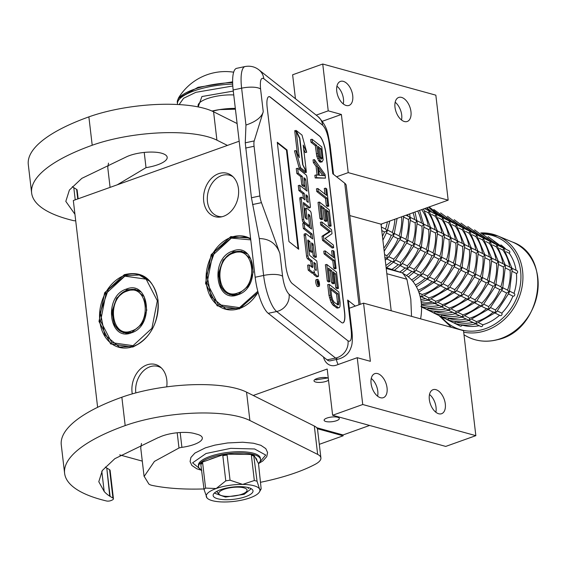 <?xml version="1.0" encoding="UTF-8"?>
<svg xmlns="http://www.w3.org/2000/svg" width="566" height="566" viewBox="0 0 566 566"><rect width="100%" height="100%" fill="white"/><g stroke="black" fill="none" stroke-linecap="round" stroke-linejoin="round"><path stroke-width="0.85" d="M258.103 292.36L239.298 308.951L217.174 305.824L205.522 283.333L211.168 254.658L230.801 236.595L250.568 238.152M258.068 292.233A37.66 28.633 105.4 0 1 239.609 308.484A37.66 28.633 105.4 0 1 225.424 309.185A37.66 28.633 105.4 0 1 206.215 274.312A37.66 28.633 105.4 0 1 231.239 237.267A37.66 28.633 105.4 0 1 245.425 236.567A37.66 28.633 105.4 0 1 250.639 238.767M124.272 274.694C142.455 270.421 153.719 278.96 158.048 300.313C158.883 322.91 150.457 338.489 132.769 347.05L110.646 343.916L98.993 321.431L104.639 292.756L124.272 274.694M124.711 275.366A37.66 28.633 105.4 0 1 138.896 274.666A37.66 28.633 105.4 0 1 157.964 300.581A37.66 28.633 105.4 0 1 133.081 346.583A37.66 28.633 105.4 0 1 118.895 347.283A37.66 28.633 105.4 0 1 99.687 312.411A37.66 28.633 105.4 0 1 124.711 275.366M166.729 386.861A22.513 17.114 -74.6 0 0 160.284 366.994A22.513 17.114 -74.6 0 0 146.934 364.893A22.513 17.114 -74.6 0 0 132.281 393.879M218.582 173.698A22.513 17.114 -74.6 0 0 203.562 199.352A22.513 17.114 -74.6 0 0 220.584 217.019A22.513 17.114 -74.6 0 0 223.584 216.269A22.513 17.114 -74.6 0 0 238.038 197.654A22.513 17.114 -74.6 0 0 231.94 175.8A22.513 17.114 -74.6 0 0 218.582 173.698M295.445 98.732L292.629 74.79L322.74 64.022L328.238 110.837L316.203 115.139M97.621 407.315L73.325 200.52L239.185 141.21M323.483 356.99A15.006 11.412 -74.6 0 0 330.742 365.417A15.006 11.412 -74.6 0 0 336.395 365.141L357.238 357.691L362.735 404.506L332.631 415.267L327.198 369.025L253.235 395.471M135.819 392.903A21.303 16.202 105.4 0 1 149.884 366.803A21.303 16.202 -74.6 0 1 157.907 366.414A21.303 16.202 -74.6 0 1 161.381 367.971M222.028 216.736A21.303 16.202 105.4 0 1 218.25 216.304A21.303 16.202 105.4 0 1 207.375 196.572A21.303 16.202 105.4 0 1 221.539 175.616A21.303 16.202 -74.6 0 1 229.563 175.219A21.303 16.202 -74.6 0 1 233.036 176.783M346.151 105.474A12.756 7.308 70.3 0 0 349.031 105.425A12.756 7.308 70.3 0 0 352.307 93.284A12.756 7.308 70.3 0 0 343.314 81.355A12.756 7.308 70.3 0 0 340.442 81.412A12.756 7.308 70.3 0 0 337.166 93.553A12.756 7.308 70.3 0 0 346.151 105.474M404.393 121.52A12.756 7.308 70.3 0 0 407.272 121.464A12.756 7.308 70.3 0 0 410.548 109.323A12.756 7.308 70.3 0 0 401.563 97.402A12.756 7.308 70.3 0 0 398.683 97.451A12.756 7.308 70.3 0 0 395.408 109.592A12.756 7.308 70.3 0 0 404.393 121.52M328.238 110.837L341.39 114.459L348.224 172.623L448.173 200.152L381.017 224.171L391.191 310.755M322.74 64.022L435.841 95.173L448.173 200.152M119.667 454.887L142.292 461.12M317.335 428.703L343.137 435.806L319.302 444.331M316.663 427.691L343.038 434.957L343.137 435.806M326.929 418.062A7.655 2.342 -6.7 0 1 334.867 416.901A7.655 2.342 -6.7 0 1 339.317 418.486A7.655 2.342 -6.7 0 1 336.515 420.701A7.655 2.342 -6.7 0 1 328.577 421.861A7.655 2.342 -6.7 0 1 324.12 420.269A7.655 2.342 -6.7 0 1 326.929 418.062M328.506 380.196A7.655 2.342 -6.7 0 1 326.391 381.265A7.655 2.342 -6.7 0 1 318.453 382.418A7.655 2.342 -6.7 0 1 314.003 380.833A7.655 2.342 -6.7 0 1 316.811 378.626A7.655 2.342 -6.7 0 1 328.259 378.095M369.605 425.455L343.038 434.957M332.631 415.267L445.732 446.418L475.843 435.657L362.735 404.506M380.479 397.721A12.756 7.308 70.3 0 0 383.359 397.672A12.756 7.308 70.3 0 0 386.635 385.531A12.756 7.308 70.3 0 0 377.649 373.602A12.756 7.308 70.3 0 0 374.77 373.659A12.756 7.308 70.3 0 0 371.494 385.8A12.756 7.308 70.3 0 0 380.479 397.721M438.728 413.767A12.756 7.308 70.3 0 0 441.607 413.711A12.756 7.308 70.3 0 0 444.883 401.57A12.756 7.308 70.3 0 0 435.891 389.649A12.756 7.308 70.3 0 0 433.018 389.698A12.756 7.308 70.3 0 0 429.743 401.839A12.756 7.308 70.3 0 0 438.728 413.767M357.238 357.691L370.383 361.313L363.556 303.143L463.512 330.671L475.843 435.657M336.409 359.488A15.006 11.412 -74.6 0 0 338.192 364.497M349.25 308.258L363.556 303.143M349.774 215.568L381.017 224.171M336.6 176.783L348.224 172.623M341.39 114.459L322.309 121.287M336.926 86.195A12.756 7.308 -109.7 0 1 343.279 103.953M395.174 102.234A12.756 7.308 -109.7 0 1 401.52 119.992M371.261 378.442A12.756 7.308 -109.7 0 1 377.607 396.2M429.502 394.481A12.756 7.308 -109.7 0 1 435.855 412.239M270.364 97.14L319.528 136.003A15.006 4.174 -102 0 1 326.058 154.037L344.63 312.078A15.006 4.174 -102 0 1 342.89 322.903A15.006 4.174 -102 0 1 341.425 322.415L292.268 283.552A15.006 4.174 -102 0 1 285.731 265.518L267.166 107.483A15.006 4.174 -102 0 1 268.907 96.652A15.006 4.174 -102 0 1 270.364 97.14L270.223 97.168A15.006 4.174 78 0 0 268.836 96.673M245.255 142.83L251.438 197.76L259.285 238.562C269.55 238.718 276.427 243.727 279.915 253.589L261.464 202.656A8.999 2.505 78 0 1 259.9 195.956L254.063 146.261A8.999 2.505 78 0 1 254.212 140.92L263.247 111.721C261.683 117.233 255.917 121.683 245.955 125.065L245.255 142.83L254.212 140.92M279.915 253.589L282.583 276.286C283.884 285.13 286.056 291.143 289.113 294.32L348.012 340.874C350.87 342.373 351.932 338.928 351.21 330.537L347.63 300.037L355.299 306.1M360.202 304.338L346.258 185.584A28.505 8.723 173.3 0 0 344.722 183.2L332.794 173.769L329.214 143.269C327.912 134.425 325.733 128.411 322.677 125.235L263.784 78.681C260.926 77.188 259.858 80.634 260.579 89.018L263.247 111.721M342.819 322.917A15.006 4.174 78 0 0 344.489 312.107L325.924 154.065A15.006 4.174 78 0 0 319.387 136.031L270.223 97.168M347.63 300.037A15.006 4.592 -6.7 0 1 348.437 301.289L352.017 331.789A15.006 4.592 -6.7 0 0 351.21 330.537M298.692 249.266L287.026 149.962L277.29 142.264L288.957 241.569L298.692 249.266M316.536 279.767A3.545 0.983 78 0 0 316.189 279.654A3.545 0.983 78 0 0 315.856 282.759A3.545 0.983 78 0 0 317.321 286.467A3.545 0.983 78 0 0 317.668 286.587L319.075 286.283A3.545 0.983 78 0 0 319.408 283.177A3.545 0.983 78 0 0 317.943 279.47A3.545 0.983 78 0 0 317.597 279.349A3.545 0.983 78 0 0 317.264 282.462A3.545 0.983 78 0 0 318.729 286.17A3.545 0.983 78 0 0 319.075 286.283M313.097 272.996A3.283 0.913 78 0 0 314.045 274.758L316.585 276.767A2.165 0.601 78 0 0 316.797 276.838A2.165 0.601 78 0 0 316.96 276.689M309.036 264.888L307.628 265.185L308.208 270.145L311.908 273.074A3.283 0.913 78 0 0 312.234 273.18L313.642 272.876A3.283 0.913 78 0 0 314.024 270.506A3.283 0.913 78 0 0 315.453 274.46L318 276.47A2.165 0.601 78 0 0 318.205 276.541A2.165 0.601 78 0 0 318.46 274.977L316.819 261.039L309.744 255.443L309.383 254.445L307.741 240.5L307.918 239.927L309.892 241.491L310.96 250.618L312.665 251.962L311.59 242.835L313.026 243.96L314.654 255.761L316.359 257.113L311.265 213.715A2.165 0.601 78 0 0 310.317 211.118L306.616 208.196A2.165 0.601 78 0 0 306.404 208.125A2.165 0.601 78 0 0 306.156 209.689L307.133 219.417L305.35 218.044L304.989 217.047L303.447 202.501L309.906 207.573A2.165 0.601 78 0 0 310.111 207.644A2.165 0.601 78 0 0 310.366 206.081L307.005 177.498A2.165 0.601 78 0 0 306.065 174.894L297.688 168.272L298.268 173.231L302.244 176.373L303.235 184.827L304.933 186.172L303.942 177.717L305.371 178.849L305.739 179.846L307.062 191.117L299.683 185.287L300.263 190.247L304.239 193.388L305.01 199.918L301.735 197.329A2.165 0.601 78 0 0 301.522 197.265A2.165 0.601 78 0 0 301.275 198.822L303.694 219.459A2.165 0.601 78 0 0 304.642 222.056L308.909 225.438A2.165 0.601 78 0 0 309.121 225.509A2.165 0.601 78 0 0 309.376 223.945L308.399 214.217L309.637 215.158L310.005 216.162L311.519 229.067L304.14 223.237L304.727 228.197L312.099 234.027L312.687 238.986L306.008 233.708A2.165 0.601 78 0 0 305.796 233.638A2.165 0.601 78 0 0 305.548 235.201L307.968 255.832A2.165 0.601 78 0 0 308.916 258.436L312.184 261.025L312.772 265.985A2.165 0.601 -102 0 1 312.517 267.541A2.165 0.601 -102 0 1 312.305 267.47L309.036 264.888L309.616 269.848L313.323 272.77A3.283 0.913 78 0 0 313.642 272.876M311.399 266.756A2.165 0.601 78 0 0 311.357 266.282L312.772 265.985M304.6 234.013A2.165 0.601 78 0 0 304.388 233.942A2.165 0.601 78 0 0 304.14 235.498L306.56 256.136A2.165 0.601 78 0 0 307.501 258.74L310.776 261.322L311.357 266.282M304.14 223.237L302.732 223.542L303.312 228.494L310.692 234.331L311.088 237.727M308.406 215.745L309.927 227.808M300.327 197.633A2.165 0.601 78 0 0 300.114 197.562A2.165 0.601 78 0 0 299.867 199.126L302.286 219.757A2.165 0.601 78 0 0 303.227 222.36L307.501 225.735A2.165 0.601 78 0 0 307.713 225.806A2.165 0.601 78 0 0 307.876 225.657M299.683 185.287L298.275 185.584L298.855 190.544L302.831 193.685L303.418 198.659M304.147 179.429L305.47 189.858M297.688 168.272L296.273 168.569L296.86 173.529L300.829 176.67L301.827 185.124L303.525 186.469L304.933 186.172M303.44 203.88L308.491 207.871A2.165 0.601 78 0 0 308.703 207.941A2.165 0.601 78 0 0 308.866 207.793M305.208 208.493A2.165 0.601 78 0 0 304.996 208.422A2.165 0.601 78 0 0 304.749 209.986L305.725 218.342M311.795 244.547L313.246 256.058L314.951 257.41L316.359 257.113M307.833 241.279L308.484 241.788L309.552 250.915L311.258 252.259L312.665 251.962M303.694 149.297L305.279 152.558L306.687 152.261L301.996 135.076L296.117 130.428L294.702 130.725L295.19 131.729M296.237 131.51L299.308 157.638L295.884 150.57L294.476 150.867L299.159 168.031L304.996 172.644L306.404 172.34L302.668 164.635L299.591 138.422L296.237 131.51L294.829 131.807L297.405 153.704M263.784 78.681A15.006 13.662 -51.7 0 0 258.995 69.915C254.99 66.738 250.356 65.614 245.099 66.526A30.005 8.349 78 0 0 241.618 88.176L233.164 89.98L255.16 277.248A30.005 8.349 -102 0 0 268.234 313.316L327.127 359.87A30.005 8.349 -102 0 0 330.056 360.846L338.51 359.042C344.857 357.259 349.01 353.439 350.977 347.574C352.321 344.666 352.668 339.409 352.017 331.789M233.164 89.98A30.005 8.349 -102 0 1 236.638 68.33L245.099 66.526M287.026 149.962L286.46 150.082L277.361 142.887M298.056 248.764L286.46 150.082M308.208 270.145L309.616 269.848M310.776 261.322L312.184 261.025M310.692 234.331L312.099 234.027M303.312 228.494L304.727 228.197M302.831 193.685L304.239 193.388M298.855 190.544L300.263 190.247M301.827 185.124L303.235 184.827M300.829 176.67L302.244 176.373M296.86 173.529L298.268 173.231M313.246 256.058L314.654 255.761M309.552 250.915L310.96 250.618M308.484 241.788L309.892 241.491M305.916 171.335L306.277 171.265L303.199 145.052L306.687 152.261M302.64 164.409L306.277 171.265M299.485 138.217L299.846 138.139L302.923 164.345M296.117 130.428L299.846 138.139M299.159 168.031L300.567 167.734L306.404 172.34M295.884 150.57L300.567 167.734M319.295 284.677L317.724 283.771L317.611 282.837L318.283 283.021L317.377 280.842L318.998 282.123L318.962 284.748M314.71 269.374L313.889 262.369L315.587 263.714L316.316 269.932L316.139 270.506L314.71 269.374M306.708 201.263L305.944 194.732L307.373 195.864L307.734 196.862L308.222 202.423L306.708 201.263M318 283.99L318.502 283.884M318.198 282.293L318.998 282.123M314.073 263.926L315.587 263.714M314.18 264.011L314.816 269.458M306.814 201.347L306.142 196.444M318.63 283.644L318.481 282.328L318.63 283.644L317.788 283.821M330.869 289.58L336.522 294.051L337.478 302.187L337.272 304.699M329.122 284.323L327.714 284.627L328.988 295.473L331.131 302.492L333.155 305.322L337.244 308.145L339.374 307.593L339.989 306.439L340.131 302.867L338.857 292.021L329.122 284.323L330.395 295.169L331.499 299.732L334.563 305.024L338.652 307.84M336.522 294.051L337.937 293.747L338.892 301.883L338.638 304.558L338.128 304.968L334.244 302.308L332.631 299.81L331.641 296.152L330.685 288.016L337.937 293.747M337.485 304.798L338.638 304.558M337.485 303.829L338.892 303.525M337.478 302.187L338.892 301.883M336.261 307.777L337.669 307.48M333.155 305.322L334.563 305.024M332.065 304.048L333.473 303.751M331.131 302.492L332.539 302.194M330.091 300.03L331.499 299.732M329.462 297.893L330.869 297.596M328.988 295.473L330.395 295.169M326.787 264.442L325.379 264.739L327.29 281.012L328.535 281.988L329.943 281.691L328.351 268.135L331.662 270.753L333.041 282.505L334.287 283.488L332.907 271.737L335.596 273.866L337.195 287.422L338.433 288.405L336.522 272.133L326.787 264.442L328.697 280.708L329.943 281.691M333.091 273.293L334.188 274.163L335.78 287.719L337.025 288.702L338.433 288.405M328.535 269.692L330.254 271.05L331.634 282.802L332.879 283.785L334.287 283.488M327.29 281.012L328.697 280.708M335.78 287.719L337.195 287.422M334.188 274.163L335.596 273.866M331.634 282.802L333.041 282.505M330.254 271.05L331.662 270.753M325.195 250.88L323.787 251.184L324.106 253.893L332.801 260.77L333.65 268.001L334.69 268.822L336.098 268.517L334.082 251.346L333.049 250.526L333.898 257.756L325.195 250.88L325.514 253.596L334.216 260.466L335.065 267.697L336.098 268.517M333.049 250.526L331.634 250.83L332.299 256.497M333.65 268.001L335.065 267.697M332.801 260.77L334.216 260.466M324.106 253.893L325.514 253.596M321.799 221.957L320.391 222.261L320.71 224.971L329.2 231.685L322.033 236.27L322.514 240.338L332.249 248.028L333.657 247.731L333.339 245.021L325.054 238.47L332.009 233.723L331.535 229.655L321.799 221.957L322.118 224.667L330.608 231.381L323.441 235.965L323.922 240.034L333.657 247.731M320.71 224.971L322.118 224.667M322.514 240.338L323.922 240.034M322.033 236.27L323.441 235.965M329.2 231.685L330.608 231.381M319.465 202.069L318.05 202.373L319.967 218.646L321.205 219.622L322.613 219.325L321.021 205.769L324.339 208.387L325.719 220.139L326.957 221.122L325.577 209.37L328.273 211.5L329.865 225.056L331.11 226.039L329.2 209.767L319.465 202.069L321.375 218.342L322.613 219.325M325.761 210.927L326.865 211.797L328.457 225.353L329.695 226.336L331.11 226.039M321.205 207.326L322.924 208.684L324.311 220.436L325.549 221.419L326.957 221.122M319.967 218.646L321.375 218.342M328.457 225.353L329.865 225.056M326.865 211.797L328.273 211.5M324.311 220.436L325.719 220.139M322.924 208.684L324.339 208.387M317.866 188.513L316.458 188.818L316.776 191.527L325.478 198.404L326.327 205.635L327.36 206.456L328.768 206.151L326.752 188.98L325.719 188.16L326.568 195.39L317.866 188.513L318.184 191.223L326.886 198.1L327.735 205.331L328.768 206.151M325.719 188.16L324.311 188.464L324.976 194.131M326.327 205.635L327.735 205.331M325.478 198.404L326.886 198.1M316.776 191.527L318.184 191.223M318.686 169.899L322.733 175.552M316.274 174.958L314.866 175.255L315.184 177.972L325.478 178.134L325.054 174.519L314.47 159.591L314.788 162.3L317.491 166.071L318.552 175.113L316.274 174.958L316.592 177.667L325.478 178.134M314.47 159.591L313.062 159.888L313.38 162.605L316.076 166.376L317.094 175.014M318.368 167.182L324.438 175.672L319.323 175.319L318.368 167.182M315.184 177.972L316.592 177.667M316.076 166.376L317.491 166.071M313.38 162.605L314.788 162.3M318.177 147.945L319.691 149.141L320.66 158.742M312.085 139.257L310.67 139.554L310.989 142.264L315.34 145.703L316.769 156.266L318.587 160.574L320.094 162.173L322.068 161.911L323.151 159.888L321.813 146.948L312.085 139.257L312.404 141.967L316.748 145.405L318.177 155.961L320.002 160.27L322.068 161.911M319.365 156.492L317.993 146.389L321.099 148.844L322.061 158.621L321.184 159.159L319.365 156.492M320.837 158.883L322.061 158.621M320.703 157.73L322.111 157.426M319.691 149.141L321.099 148.844M320.094 162.173L321.502 161.869M319.266 161.515L320.674 161.211M318.587 160.574L320.002 160.27M317.604 158.558L319.012 158.261M316.769 156.266L318.177 155.961M316.295 153.839L317.703 153.542M315.34 145.703L316.748 145.405M310.989 142.264L312.404 141.967M327.87 377.939L316.04 379.864L315.043 379.446M233.298 251.7L223.145 260.027L218.349 273.838L220.938 287.287L229.824 294.674L238.3 294.263L248.46 285.936L253.257 272.119L250.66 258.676L241.774 251.283L233.298 251.7M231.671 294.858L232.138 295.098M243.974 252.111L243.451 252.075M232.859 251.028C209.696 257.912 215.151 304.296 237.989 294.723C261.152 287.846 255.705 241.456 232.859 251.028M250.773 239.878L231.345 238.116L212.476 255.471L207.057 283.021L218.25 304.628L239.51 307.635L257.82 291.278M250.674 239.015L245.722 236.963L231.65 237.656L214.79 251.481L206.823 274.404L211.132 296.733L225.884 308.994L239.949 308.307L243.776 306.602M233.468 253.122C212.413 259.37 217.365 301.551 238.137 292.841C259.193 286.594 254.233 244.413 233.468 253.122M402.893 273.477A44.261 33.656 105.4 0 1 421.21 302.421A44.261 33.656 -74.6 0 1 420.588 318.849M386.84 273.718L406.89 279.236L410.803 299.188L411.539 316.359M386.217 268.454L402.412 272.918A49.511 37.646 105.4 0 1 406.89 279.236M386.118 267.577L402.412 272.918M126.841 289.735L116.681 298.07L111.884 311.88L114.474 325.33L123.367 332.716L131.843 332.299L141.995 323.971L146.792 310.161L144.203 296.711L135.316 289.325L126.841 289.735M125.206 332.893L125.68 333.133M137.51 290.146L136.986 290.11M126.395 289.07C103.238 295.947 108.686 342.338 131.531 332.766C154.688 325.882 149.24 279.498 126.395 289.07M133.045 345.67L151.907 328.322L157.334 300.772L146.134 279.165L124.881 276.158L106.019 293.513L100.592 321.064L111.792 342.663L133.045 345.67M149.403 281.047L139.257 275.005L125.192 275.692L108.332 289.516L100.366 312.446L104.668 334.768L119.419 347.036L133.491 346.342L138.521 343.958M127.003 291.157C105.948 297.405 110.901 339.586 131.673 330.884C152.728 324.629 147.776 282.448 127.003 291.157M75.703 220.74A3 0.92 173.3 0 1 73.637 220.655A165.039 50.487 -6.7 0 1 31.632 192.964L28.3 164.593A165.039 50.487 -6.7 0 1 88.876 116.872A82.523 25.244 -6.7 0 1 204.227 108.332A82.523 25.244 -6.7 0 1 213.58 111.785L237.112 123.551M31.632 192.964A165.039 50.487 -6.7 0 1 92.208 145.25A82.523 25.244 -6.7 0 1 207.559 136.703A82.523 25.244 -6.7 0 1 216.912 140.163L227.419 145.412M74.938 214.245L65.812 201.376L69.399 190.056L81.815 178.361L126.069 157.03A22.803 6.976 -6.7 0 1 161.48 153.188A25.81 7.896 -6.7 0 1 167.189 157.298A25.81 7.896 -6.7 0 1 146.021 167.656L117.282 184.799M75.228 199.84L73.799 187.679L76.629 189.384A6 1.832 -6.7 0 1 77.125 190.006L78.158 198.793M72.377 186.617L73.799 187.679M146.021 167.656L144.231 152.424M108.488 163.114L107.773 167.67L110.087 187.374M243.911 487.842A14.256 4.358 173.3 0 0 225.841 488.727A14.256 4.358 173.3 0 0 219.665 494.741A14.256 4.358 173.3 0 0 221.907 495.71A14.256 4.358 -6.7 0 0 235.654 495.788A14.256 4.358 -6.7 0 0 246.479 491.592A14.256 4.358 -6.7 0 0 243.911 487.842M219.056 494.168L217.096 492.194L217.386 491.047M247.844 487.468L248.389 488.522M212.3 111.177L219.424 109.62L235.421 109.188M212.031 111.056A33.005 10.096 -6.7 0 1 219.424 109.62A33.005 10.096 -6.7 0 1 235.322 108.368M113.441 498.724L110.101 470.346A6 1.832 -6.7 0 0 109.606 469.723L112.938 498.101A6 1.832 173.3 0 1 113.441 498.724A6 1.832 173.3 0 1 111.552 500.337L110.872 500.606A3 0.92 173.3 0 1 106.62 501.002A165.039 50.487 -6.7 0 1 64.609 473.31L61.277 444.933A165.039 50.487 -6.7 0 1 121.853 397.219A82.523 25.244 -6.7 0 1 237.204 388.672A82.523 25.244 -6.7 0 1 246.557 392.132L314.321 426.021A30.005 9.176 -6.7 0 1 317.568 429.544L320.901 457.922A30.005 9.176 173.3 0 0 317.66 454.399L249.889 420.503L246.557 392.132M64.609 473.31A165.039 50.487 -6.7 0 1 125.185 425.59A82.523 25.244 -6.7 0 1 240.543 417.05A82.523 25.244 -6.7 0 1 249.889 420.503M320.901 457.922A30.005 9.176 173.3 0 1 315.262 464.269A107.724 32.955 -6.7 0 1 260.388 482.317M203.979 488.939A107.724 32.955 -6.7 0 1 152.459 485.472A15.006 4.592 173.3 0 1 148.865 484.029L144.196 476.374L154.419 461.403L178.99 448.003L177.2 432.764M112.938 498.101L109.747 496.184A120.615 36.896 -6.7 0 1 104.179 491.458L98.788 481.716L102.361 470.452L114.834 458.679L158.19 437.624A6 1.832 173.3 0 0 159.633 437.086A22.803 6.976 -6.7 0 1 194.456 433.528L197.272 434.306A22.803 6.976 -6.7 0 1 202.324 437.935A22.803 6.976 -6.7 0 1 181.912 447.345A6 1.832 173.3 0 0 178.99 448.003M109.606 469.723L106.776 468.025L110.108 496.396M109.747 496.184L106.776 468.025M104.179 491.458L101.802 471.237M106.415 467.806A120.615 36.896 -6.7 0 1 105.304 467.056M141.465 443.461L140.75 448.01L144.082 476.388M212.236 500.648A27.005 8.264 173.3 0 0 223.478 501.978A27.005 8.264 173.3 0 0 249.988 497.854A27.005 8.264 173.3 0 0 259.426 491.967A27.005 8.264 173.3 0 0 259.582 489.066A27.005 8.264 173.3 0 0 242.673 484.411A27.005 8.264 173.3 0 0 216.17 488.536A27.005 8.264 173.3 0 0 206.569 497.323A27.005 8.264 173.3 0 0 207.156 498.108A27.005 8.264 173.3 0 0 212.236 500.648M216.502 457.08L208.769 459.847A27.465 8.405 -6.7 0 1 212.342 458.382A27.465 8.405 -6.7 0 1 216.502 457.08L224.667 454.158A31.18 9.537 -6.7 0 1 253.603 454.512A31.18 9.537 -6.7 0 1 260.509 459.479A31.18 9.537 -6.7 0 1 258.478 463.469L256.83 460.434A27.465 8.405 -6.7 0 0 255.266 457.554L256.83 460.434M258.499 463.568L265.73 455.071L254.615 448.972L230.723 448.35L206.045 453.5L192.589 462.847L201.8 470.346A31.18 9.537 -6.7 0 1 198.581 466.759L198.425 465.478A31.18 9.537 -6.7 0 1 209.873 456.465A31.18 9.537 -6.7 0 1 242.213 451.739A31.18 9.537 -6.7 0 1 260.36 458.205L260.509 459.479M198.581 466.759A31.18 9.537 -6.7 0 1 200.605 462.769A31.18 9.537 -6.7 0 1 210.021 457.745A31.18 9.537 -6.7 0 1 224.667 454.158L234.487 454.279A27.465 8.405 -6.7 0 1 243.79 454.392L253.61 454.512L255.266 457.554M245.644 496.658A20.072 6.141 -6.7 0 1 221.971 499.509A20.072 6.141 -6.7 0 1 213.962 493.453A20.072 6.141 -6.7 0 1 220.507 489.732A20.072 6.141 173.3 0 1 251.729 489.017A20.072 6.141 173.3 0 1 245.644 496.658M224.667 454.158L224.766 455.007L222.827 455.701L225.784 480.874L216.17 488.536L205.592 488.097A30.005 9.176 173.3 0 0 204.05 489.512L200.597 462.769L208.769 459.847M200.697 463.618L202.635 462.924L205.592 488.097M224.766 455.007L227.1 455.036L230.058 480.209A30.005 9.176 173.3 0 0 225.784 480.874M253.61 454.512L253.71 455.361L251.375 455.333L254.332 480.506L242.673 484.411L230.058 480.209M234.487 454.279L243.79 454.392M253.71 455.361L257.056 481.256L259.582 489.066L260.834 489.562L261.152 488.776L258.485 463.469M204.05 489.512L207.05 497.988M254.332 480.506A30.005 9.176 -6.7 0 1 257.056 481.256M201.093 464.339A30.005 9.176 -6.7 0 1 202.635 462.924M222.827 455.701A30.005 9.176 -6.7 0 1 227.1 455.036M251.375 455.333A30.005 9.176 -6.7 0 1 254.106 456.083M250.391 488.281L250.724 489.137L244.116 494.344L225.445 497.068L214.967 493.34L215.094 492.427M479.183 325.698A45.011 38.842 116.6 0 1 462.125 325.11A1.5 1.295 116.6 0 1 460.208 326.073L454.562 323.243M509.117 290.903L509.442 291.709L508.912 293.146L496.566 311.937L475.709 323.879C468.507 325.669 461.538 325.485 454.809 323.335L454.597 323.264M499.537 315.276A45.011 38.842 116.6 0 1 482.791 324.792A1.5 1.295 116.6 0 1 480.796 326.504L475.603 323.908M513.992 293.351A1.5 1.295 116.6 0 1 512.93 296.152A45.011 38.842 116.6 0 1 501.773 313.161A1.5 1.295 116.6 0 1 500.047 315.538L495.278 313.154M512.93 296.152L508.579 293.98M511.997 268.234L516.977 270.725A1.5 1.295 116.6 0 1 516.454 273.491L512.322 271.425M511.119 268.135L512.166 269.657L509.442 291.709M503.563 248.106L512.025 268.44L511.94 268.864L510.744 267.605L505.219 264.838M503.747 248.156L509.138 250.858A1.5 1.295 116.6 0 1 509.258 253.264L506.245 251.757M454.378 323.158L455.75 321.927A45.011 38.842 -63.4 0 0 472.808 322.507M502.332 287.507L502.658 288.32L502.127 289.75L489.788 308.541L468.924 320.49C461.722 322.28 454.76 322.096 448.031 319.946L447.777 319.854M468.818 320.519L475.942 323.731L476.416 321.601A45.011 38.842 -63.4 0 0 493.163 312.092M501.794 290.584L506.577 292.976A45.011 38.842 -63.4 0 1 495.399 309.97L495.83 312.397L493.276 312.015L493.729 312.375L488.5 309.758M506.577 292.976L509.004 292.311L507.773 290.231L502.849 287.769M505.537 268.029L510.079 270.3L511.94 268.864M504.341 264.747L505.388 266.268L502.658 288.32M496.785 244.717L505.247 265.044L505.155 265.475L503.966 264.216L498.434 261.45M509.683 267.074A45.011 38.842 -63.4 0 0 502.884 250.08L499.467 248.368M502.905 250.059L503.839 248.333L496.969 244.767M447.6 319.762L448.965 318.531L447.989 318.042M495.554 284.118L495.88 284.931L495.349 286.361L483.003 305.152L462.146 317.094C454.944 318.884 447.975 318.708 441.247 316.557L440.999 316.458M462.04 317.123L469.157 320.342L469.638 318.205L465.45 316.118M495.017 287.195L499.792 289.58A45.011 38.842 116.6 0 1 488.614 306.581L489.045 309.008L486.498 308.626L486.951 308.986L481.716 306.369M499.792 289.58L502.226 288.922L500.995 286.842L496.071 284.38M498.759 264.64L503.294 266.911L505.155 265.475M497.556 261.351L498.604 262.872L495.88 284.931M490 241.321L498.462 261.655L498.377 262.079L497.181 260.827L491.656 258.061M502.905 263.685A45.011 38.842 -63.4 0 0 496.106 246.684L497.061 244.944L490.184 241.378M496.106 246.684L492.682 244.979M440.815 316.373L442.173 315.163A45.011 38.842 -63.4 0 0 459.245 315.722M488.769 280.729L489.095 281.535L488.564 282.972L476.225 301.763L455.361 313.705C448.159 315.495 441.197 315.312 434.469 313.161L434.214 313.069M455.255 313.734L462.372 316.953L462.854 314.816A45.011 38.842 -63.4 0 0 479.6 305.307M489.286 280.984L494.21 283.446L495.441 285.533L492.993 286.184A45.011 38.842 -63.4 0 1 481.836 303.192L482.267 305.612L480.166 305.59L474.938 302.973M492.993 286.184L488.232 283.807M498.377 262.079L496.538 263.515L491.974 261.244M490.779 257.962L491.826 259.483L489.095 281.535M483.223 237.932L491.684 258.266L491.592 258.69L490.404 257.431L484.871 254.665M496.12 260.289A45.011 38.842 -63.4 0 0 489.321 243.295L490.276 241.555L483.406 237.982M489.321 243.295L485.904 241.583M434.037 312.984L435.395 311.774L434.426 311.258M481.991 277.333L482.31 278.147L481.786 279.576L469.44 298.367L448.583 310.317C441.381 312.099 434.412 311.923 427.684 309.772L427.436 309.673M448.477 310.338L455.595 313.557L456.076 311.449L451.887 309.333M482.508 277.595L487.432 280.057L488.663 282.137L486.208 282.795A45.011 38.842 116.6 0 1 475.051 299.796L475.482 302.223L472.935 301.841L473.381 302.202L468.153 299.584M486.208 282.795L481.454 280.411M485.189 257.855L489.732 260.127L491.592 258.69M483.994 254.573L485.041 256.094L482.317 278.147M476.438 234.536L484.899 254.87L484.814 255.301L483.619 254.042L478.093 251.276M489.342 256.9A45.011 38.842 -63.4 0 0 482.543 239.906L483.498 238.159L476.622 234.593M482.543 239.906L479.119 238.194M427.252 309.588L428.625 308.357L427.648 307.869M441.692 306.949L448.81 310.168L449.298 308.06L445.109 305.937M475.207 273.944L475.532 274.758L475.001 276.187L462.663 294.978L441.6 306.899M474.669 277.022L479.452 279.406A45.011 38.842 116.6 0 1 468.273 296.407L468.705 298.827L466.603 298.806L461.375 296.195M479.452 279.406L481.878 278.748L480.647 276.668L475.723 274.199M478.412 254.467L482.954 256.738L484.814 255.301M477.216 251.177L478.263 252.698L475.532 274.758M469.66 231.147L478.121 251.481L478.029 251.905L476.841 250.646L471.308 247.88M482.557 253.511A45.011 38.842 -63.4 0 0 475.758 236.51L476.713 234.77L469.844 231.204M475.758 236.51L472.341 234.798M421.486 305.711L421.84 304.968L421.429 304.756M434.914 303.56L442.032 306.772L442.513 304.664L438.325 302.548M468.429 270.555L468.747 271.362L468.224 272.791L455.878 291.582L435.926 303.291L434.815 303.51M468.945 270.81L473.869 273.272L475.1 275.352L472.645 276.01A45.011 38.842 116.6 0 1 461.488 293.018L461.92 295.438L459.818 295.417L454.59 292.799M472.645 276.01L467.891 273.626M471.627 251.071L476.169 253.342L478.029 251.905M470.431 247.788L471.478 249.309L468.747 271.362M462.875 227.758L471.337 248.085L471.252 248.516L470.056 247.257L464.53 244.491M475.773 250.115A45.011 38.842 -63.4 0 0 468.981 233.121L469.936 231.374L463.059 227.808M468.981 233.121L465.556 231.409M428.129 300.164L435.247 303.383L435.728 301.254A45.011 38.842 -63.4 0 0 452.475 291.738M461.644 267.159L461.969 267.973L461.439 269.402L449.1 288.193L429.141 299.902L428.038 300.114M462.16 267.421L467.084 269.883L468.315 271.963L465.868 272.614A45.011 38.842 -63.4 0 1 454.71 289.622L455.142 292.049L452.588 291.667L453.041 292.028L447.812 289.41M465.868 272.614L461.106 270.237M464.849 247.682L469.391 249.953L471.252 248.516M463.653 244.392L464.7 245.913L461.969 267.973M456.097 224.362L464.552 244.696L464.467 245.12L463.278 243.868L457.745 241.102M468.995 246.726A45.011 38.842 -63.4 0 0 462.196 229.725L458.778 228.02M462.217 229.711L463.151 227.985L456.281 224.419M421.352 296.775L428.469 299.994L428.95 297.858L424.762 295.763M454.866 263.77L455.184 264.577L454.661 266.013L442.315 284.804L422.363 296.506L421.253 296.726M454.328 266.848L459.104 269.232A45.011 38.842 116.6 0 1 447.925 286.233L448.357 288.653L446.256 288.632L441.027 286.021M459.104 269.232L461.538 268.574L460.307 266.487L455.382 264.025M458.064 244.293L462.606 246.557L464.467 245.12M456.868 241.003L457.915 242.524L455.184 264.577M449.312 220.973L457.774 241.307L457.689 241.732L456.493 240.472L450.968 237.706M462.21 243.33A45.011 38.842 -63.4 0 0 455.418 226.336L451.993 224.624M455.432 226.322L456.373 224.596L449.496 221.023M420.043 296.117L421.684 296.598L422.165 294.469A45.011 38.842 -63.4 0 0 438.912 284.96M448.597 260.636L453.522 263.098L454.753 265.178L452.305 265.836A45.011 38.842 -63.4 0 1 441.147 282.837L441.579 285.264L439.025 284.882L439.478 285.243L434.249 282.625M448.081 260.374L448.406 261.188L447.876 262.617L435.537 281.408L418.798 292.084M452.305 265.836L447.543 263.452M457.689 241.732L455.849 243.161L451.286 240.897M450.09 237.614L451.137 239.135L448.406 261.188M442.527 217.577L450.989 237.911L450.904 238.343L449.715 237.083L444.183 234.317M455.432 239.942A45.011 38.842 -63.4 0 0 448.633 222.947L449.588 221.2L442.718 217.634M448.633 222.947L445.216 221.235M441.82 257.247L446.737 259.709L447.975 261.789L445.52 262.44A45.011 38.842 116.6 0 1 434.363 279.448L434.794 281.868L432.693 281.847L427.464 279.236M441.303 256.985L441.622 257.799L441.098 259.228L428.752 278.019L416.442 286.799M445.52 262.44L440.765 260.063M450.904 238.343L449.064 239.772L444.501 237.508M443.305 234.218L444.352 235.739L441.622 257.799M435.749 214.189L444.211 234.522L444.126 234.947L442.93 233.687L437.405 230.928M448.647 236.553A45.011 38.842 -63.4 0 0 441.855 219.551L438.431 217.839M441.869 219.537L442.803 217.811L435.933 214.245M433.981 256.674L438.763 259.058A45.011 38.842 116.6 0 1 427.585 276.059L428.016 278.479L425.915 278.458L420.687 275.84M434.518 253.596L434.844 254.403L434.313 255.839L421.974 274.63L413.003 281.578M438.763 259.058L441.19 258.4L439.959 256.313L435.035 253.851M437.723 234.112L442.258 236.383L444.126 234.947M436.528 230.829L437.575 232.35L434.844 254.403M428.964 210.8L437.426 231.126L437.341 231.558L436.153 230.298L430.62 227.532M441.869 233.157A45.011 38.842 -63.4 0 0 435.07 216.162L436.025 214.415L429.155 210.849M435.07 216.162L431.653 214.45M427.203 253.278L431.978 255.662A45.011 38.842 116.6 0 1 420.8 272.663L421.231 275.09L418.677 274.708L419.13 275.069L413.902 272.451M427.733 250.2L428.059 251.014L427.528 252.443L415.189 271.234L408.305 276.859M431.978 255.662L434.412 255.004L433.174 252.924L428.257 250.462M430.938 230.723L435.48 232.994L437.341 231.558M429.743 227.44L430.79 228.961L428.059 251.014M423.502 208.981L430.648 227.737L430.563 228.162L429.368 226.909L423.842 224.143M435.084 229.768A45.011 38.842 -63.4 0 0 428.292 212.774L429.24 211.026L424.613 208.578M428.292 212.774L424.868 211.061M421.472 247.066L426.396 249.528L427.627 251.615L425.179 252.266A45.011 38.842 116.6 0 1 414.015 269.275L414.453 271.694L412.352 271.673L407.124 269.062M420.955 246.811L421.281 247.618L420.75 249.054L408.411 267.845L402.348 272.897M425.179 252.266L420.418 249.889M430.563 228.162L428.724 229.598L424.16 227.334M422.965 224.044L424.012 225.565L421.281 247.618M419.597 210.375L423.778 224.773L422.59 223.513L417.057 220.747M414.687 243.677L419.611 246.139L420.849 248.219L418.394 248.877A45.011 38.842 -63.4 0 1 407.237 265.879L407.669 268.305L405.115 267.923L405.567 268.284L400.339 265.666M414.171 243.415L414.496 244.229L413.965 245.658L401.627 264.449L394.438 270.279M418.394 248.877L413.64 246.493M417.375 223.938L421.918 226.209L423.778 224.773M416.18 220.655L417.227 222.176L414.496 244.229M414.97 212.031L417 221.384L415.805 220.124L410.279 217.358M407.909 240.288L412.833 242.75L414.064 244.83L411.616 245.481A45.011 38.842 116.6 0 1 400.452 262.49L400.891 264.916L398.789 264.888L393.561 262.277M407.393 240.026L407.718 240.84L407.187 242.269L394.849 261.06L386.422 267.676M411.616 245.481L406.855 243.104M410.598 220.549L415.133 222.82L417 221.384M409.402 217.259L410.449 218.78L407.718 240.84M409.678 213.92L410.216 217.988L409.027 216.736L406.02 215.229M401.124 236.892L406.048 239.354L407.287 241.441L404.832 242.092A45.011 38.842 -63.4 0 1 393.674 259.101L394.106 261.52L392.005 261.499L386.776 258.881M400.608 236.638L400.933 237.444L400.403 238.88L388.064 257.671L385.255 260.219M404.832 242.092L400.077 239.715M410.216 217.988L408.376 219.424L403.813 217.153M384.774 257.749L387.328 258.131L386.889 255.705L384.583 254.551M393.292 236.319L398.068 238.703L400.502 238.045L399.271 235.965L394.346 233.503M393.83 233.242L394.155 234.055L393.625 235.484L384.194 251.191M387.561 230.107L392.486 232.569L393.724 234.657L391.29 235.315L386.514 232.93M387.045 229.853L387.37 230.659L386.84 232.095L382.899 240.196M381.35 227.001L385.708 229.18L386.939 231.261L384.505 231.926L381.767 230.553M384.491 231.919A45.011 38.842 116.6 0 1 382.446 236.362M387.392 221.893A45.011 38.842 116.6 0 1 385.531 229.096M391.269 235.307A45.011 38.842 116.6 0 1 383.833 248.12M394.884 219.212A45.011 38.842 116.6 0 1 392.316 232.485M401.634 216.799A45.011 38.842 116.6 0 1 399.094 235.873M398.054 238.696A45.011 38.842 116.6 0 1 386.889 255.705M407.959 216.198A45.011 38.842 -63.4 0 0 407.683 214.634M408.355 219.424A45.011 38.842 116.6 0 1 405.879 239.269M393.674 259.101L388.983 256.752M385.87 265.482A45.011 38.842 -63.4 0 0 391.439 261.216M414.744 219.594A45.011 38.842 -63.4 0 0 413.06 212.71M415.133 222.82A45.011 38.842 116.6 0 1 412.656 242.658M400.452 262.49L395.761 260.141M398.223 264.605A45.011 38.842 116.6 0 1 391.799 269.416M421.521 222.983A45.011 38.842 -63.4 0 0 417.743 211.04M421.918 226.209A45.011 38.842 116.6 0 1 419.441 246.054M407.237 265.879L402.546 263.537M399.78 272.041A45.011 38.842 -63.4 0 0 405.001 268.001M428.306 226.372A45.011 38.842 -63.4 0 0 421.684 209.625M428.695 229.598A45.011 38.842 116.6 0 1 426.219 249.443M414.029 269.289L409.324 266.926M411.786 271.39A45.011 38.842 116.6 0 1 406.459 275.5M435.48 232.994A45.011 38.842 116.6 0 1 433.004 252.832M420.8 272.663L416.109 270.315M418.564 274.786A45.011 38.842 116.6 0 1 411.588 279.929M431.759 212.158A45.011 38.842 -63.4 0 0 426.729 207.821M442.258 236.383A45.011 38.842 116.6 0 1 439.782 256.228M427.592 276.074L422.887 273.711M425.349 278.175A45.011 38.842 116.6 0 1 415.387 284.967M438.544 215.547A45.011 38.842 -63.4 0 0 432.813 210.736M449.043 239.779A45.011 38.842 116.6 0 1 446.567 259.617M434.377 279.463L429.672 277.099M432.127 281.564A45.011 38.842 116.6 0 1 418.055 290.174M445.322 218.936A45.011 38.842 -63.4 0 0 439.591 214.125M455.828 243.168A45.011 38.842 116.6 0 1 453.345 263.013M441.147 282.837L436.45 280.495M422.165 294.469L419.095 292.933M452.107 222.332A45.011 38.842 -63.4 0 0 446.376 217.521M462.606 246.557A45.011 38.842 116.6 0 1 460.13 266.402M447.925 286.233L443.235 283.884M445.69 288.349A45.011 38.842 116.6 0 1 428.95 297.858M425.335 298.77A45.011 38.842 116.6 0 1 420.757 299.407M458.885 225.721A45.011 38.842 -63.4 0 0 453.154 220.91M469.391 249.953A45.011 38.842 116.6 0 1 466.908 269.791M454.71 289.622L450.012 287.273M435.728 301.254L431.547 299.159M421.245 302.746A45.011 38.842 -63.4 0 0 432.12 302.159M465.669 229.11A45.011 38.842 -63.4 0 0 459.939 224.299M476.169 253.342A45.011 38.842 116.6 0 1 473.692 273.187M461.488 293.018L456.797 290.669M459.252 295.134A45.011 38.842 116.6 0 1 442.513 304.642L442.513 304.642M438.898 305.548A45.011 38.842 116.6 0 1 421.84 304.968M472.447 232.506A45.011 38.842 -63.4 0 0 466.724 227.695M482.954 256.738A45.011 38.842 116.6 0 1 480.47 276.576M468.273 296.407L463.575 294.058M466.037 298.523A45.011 38.842 116.6 0 1 449.291 308.031L449.291 308.031M445.683 308.944A45.011 38.842 116.6 0 1 428.625 308.357M479.232 235.895A45.011 38.842 -63.4 0 0 473.501 231.084M489.732 260.127A45.011 38.842 116.6 0 1 487.255 279.972M475.065 299.817L470.36 297.454M472.815 301.919A45.011 38.842 116.6 0 1 456.076 311.427L456.076 311.427M452.46 312.333A45.011 38.842 116.6 0 1 435.403 311.746L435.403 311.746M486.01 239.291A45.011 38.842 -63.4 0 0 480.286 234.48M496.516 263.515A45.011 38.842 116.6 0 1 494.033 283.361M481.836 303.192L477.138 300.843M462.854 314.816L458.672 312.722M442.173 315.163L441.211 314.654M492.795 242.68A45.011 38.842 -63.4 0 0 487.064 237.869M503.294 266.911A45.011 38.842 116.6 0 1 500.818 286.75M488.614 306.581L483.923 304.232M486.378 308.696A45.011 38.842 116.6 0 1 469.638 318.205M466.023 319.118A45.011 38.842 116.6 0 1 448.965 318.531M499.58 246.069A45.011 38.842 -63.4 0 0 493.849 241.257M510.079 270.3A45.011 38.842 116.6 0 1 507.596 290.146M495.399 309.97L490.701 307.628M476.416 321.601L472.235 319.507M455.75 321.927L454.774 321.438M500.868 244.887A45.011 38.842 116.6 0 1 505.954 249.259M509.258 253.264A45.011 38.842 116.6 0 1 516.058 270.265M516.454 273.491A45.011 38.842 116.6 0 1 513.97 293.329M501.773 313.161L497.486 311.017M482.791 324.792L479.013 322.896M462.125 325.11L461.552 324.827M232.612 81.865L198.065 87.284L178.304 98.335L177.307 102.439L177.575 104.505M232.789 85.99L195.857 92.329L183.596 98.279L179.111 104.59M198.213 106.797L201.92 96.531L233.298 91.091M344.722 183.2L359 304.77M252.507 204.559L261.464 202.656M259.285 238.562L263.622 275.444A30.005 8.349 78 0 0 276.689 311.512L335.581 358.066A30.005 8.349 78 0 0 338.51 359.042M282.583 276.286A15.006 4.592 173.3 0 0 263.622 275.444L255.16 277.248M289.113 294.32A15.006 13.662 128.3 0 1 276.689 311.512L268.234 313.316M348.012 340.874A15.006 13.662 128.3 0 1 335.581 358.066L327.127 359.87M329.214 143.269A15.006 4.592 -6.7 0 1 330.02 144.528L333.523 174.349M322.677 125.235A15.006 13.662 -51.7 0 0 317.887 116.469C328.238 126.982 327.679 133.944 330.02 144.528M260.579 89.018A15.006 4.592 173.3 0 0 241.618 88.176L245.955 125.065M245.602 148.066L254.063 146.261M251.438 197.76L259.9 195.956M316.585 276.767L318 276.47M314.045 274.758L315.453 274.46M311.908 273.074L313.323 272.77M307.501 258.74L308.916 258.436M306.56 256.136L307.968 255.832M304.14 235.498L305.548 235.201M308.59 216.46L310.005 216.162M308.371 215.427L309.637 215.158M307.501 225.735L308.909 225.438M303.227 222.36L304.642 222.056M302.286 219.757L303.694 219.459M299.867 199.126L301.275 198.822M304.324 180.144L305.739 179.846M304.105 179.118L305.371 178.849M308.491 207.871L309.906 207.573M306.517 218.964L307.225 218.816M304.749 209.986L306.156 209.689M311.979 245.262L313.387 244.965M311.76 244.236L313.026 243.96M315.609 270.081L316.316 269.932M306.107 196.133L307.373 195.864M306.326 197.166L307.734 196.862M307.607 201.97L308.314 201.821M318.509 283.941L318.906 283.856L318.509 283.948M246.649 253.801A22.208 16.888 -74.6 0 0 242.446 251.778A22.208 16.888 -74.6 0 0 234.083 252.188M245.375 252.889A22.208 16.888 -74.6 0 0 242.821 251.884L233.815 252.195C216.396 257.219 213.665 291.122 230.659 294.596A22.208 16.888 -74.6 0 0 235.279 295.013M230.843 294.645A22.208 16.888 -74.6 0 0 231.034 294.702A22.208 16.888 -74.6 0 0 233.73 295.141M245.276 252.825L242.821 251.884A22.208 16.888 -74.6 0 0 242.637 251.835M244.413 252.33A22.208 16.888 -74.6 0 0 243.854 252.21L244.413 252.33M140.184 291.837A22.208 16.888 -74.6 0 0 135.989 289.82A22.208 16.888 -74.6 0 0 127.626 290.231M138.918 290.924A22.208 16.888 -74.6 0 0 136.364 289.919L127.357 290.238C109.938 295.261 107.207 329.157 124.195 332.631A22.208 16.888 -74.6 0 0 128.815 333.049M124.386 332.688A22.208 16.888 -74.6 0 0 124.57 332.737A22.208 16.888 -74.6 0 0 127.272 333.183M138.819 290.867L136.364 289.919A22.208 16.888 -74.6 0 0 136.173 289.87M137.955 290.372A22.208 16.888 -74.6 0 0 137.397 290.252L137.955 290.365M216.912 140.163L213.58 111.785M92.208 145.25L88.876 116.872M76.629 189.384L77.754 198.935M314.321 426.021L317.66 454.399M125.185 425.59L121.853 397.219M181.912 447.345L180.172 432.523M381.251 224.086A51.485 44.424 116.6 0 1 381.074 224.652M483.314 234.062A49.865 43.023 116.6 0 1 520.939 277.609A49.865 43.023 116.6 0 1 482.006 329.752A49.865 43.023 116.6 0 1 441.735 317.193M480.81 232.93A51.364 44.318 116.6 0 1 497.691 235.895A51.364 44.318 116.6 0 1 522.277 285.554A51.364 44.318 116.6 0 1 482.826 331.492A51.364 44.318 116.6 0 1 463.681 332.157M480.76 232.902L497.691 235.895L512.393 242.015A52.461 45.273 116.6 0 1 537.502 292.742A52.461 45.273 116.6 0 1 497.21 339.671A52.461 45.273 116.6 0 1 465.542 335.695L463.993 334.775M232.626 82.601A45.011 13.768 173.3 0 0 177.307 102.439M232.676 84.093A45.011 13.768 173.3 0 0 177.476 103.932M198.093 105.764L198.093 105.821A24.755 7.57 -6.7 0 1 233.751 94.954M258.995 69.915L317.887 116.469M317.597 279.349L316.189 279.654M318.205 276.541L316.797 276.838M305.796 233.638L304.388 233.942M309.121 225.509L307.713 225.806M301.522 197.265L300.114 197.562M310.111 207.644L308.703 207.941M306.404 208.125L304.996 208.422M248.821 237.819L245.722 236.963M228.982 309.85L225.884 309.001M233.617 295.148L230.659 294.596M232.074 294.943L232.633 295.127M141.861 275.72L139.257 274.998M122.879 347.991L119.419 347.036M127.159 333.183L124.195 332.631M125.61 332.978L126.168 333.169M258.499 463.596L262.773 460.993L266.763 456.613L267.577 452.51L265.787 448.619L260.862 445.308L253.511 443.235L242.715 442.23L227.546 442.959L214.832 445.131L205.324 447.876L194.888 453.09L190.898 457.477L190.084 461.573L191.874 465.464L196.791 468.782L201.8 470.367M259.426 491.967L260.834 489.562M514.14 293.414L509.633 291.157M454.427 323.179L447.826 319.882M447.649 319.79L433.103 312.687M440.864 316.401L426.325 309.298M434.087 313.005L427.486 309.708M427.302 309.616L421.528 306.73M381.456 224.016L381.123 225.077M381.647 223.945L381.173 225.523M389.79 221.037L387.37 230.659M397.113 218.412L394.155 234.055M403.728 216.049L400.933 237.444M426.566 207.885L429.184 210.892M428.589 207.156L435.969 214.281M429.134 206.965L442.746 217.677M433.846 209.512L449.531 221.065M421.458 296.747L420.262 297.03M440.624 212.901L456.309 224.461M428.236 300.136L421.062 301.275M447.409 216.297L463.094 227.85M435.021 303.532L421.408 304.543M454.187 219.686L469.872 231.239M441.798 306.921C434.596 308.711 427.634 308.527 420.906 306.383M460.972 223.075L476.657 234.635M427.5 309.708L421.543 307.097M467.749 226.471L483.435 238.024M474.534 229.86L490.22 241.42M481.312 233.249L496.998 244.809M447.84 319.882L439.888 316.083M488.097 236.645L503.782 248.198M454.625 323.278L446.666 319.472M439.273 315.849L451.371 327.332M512.393 242.015C553.534 256.179 541.945 330.707 497.45 339.713C485.946 342.621 475.313 341.277 465.542 335.695M233.652 72.186A54.916 54.916 0 0 0 178.297 98.335M198.093 105.821L198.227 106.917"/></g></svg>

